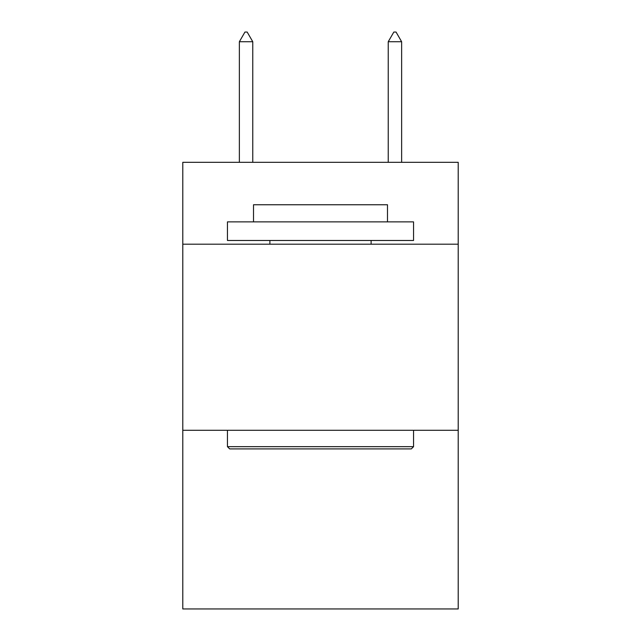 <?xml version="1.0" encoding="UTF-8"?>
<svg xmlns="http://www.w3.org/2000/svg" width="641" height="641" viewBox="0 0 641 641"><rect width="100%" height="100%" fill="white"/><g stroke="black" fill="none" stroke-linecap="round" stroke-linejoin="round"><path stroke-width="0.96" d="M458.211 244.197L458.211 162.317L182.789 162.317L182.789 244.197L458.211 244.197L458.211 608.95L182.789 608.95L182.789 244.197M458.211 430.295L182.789 430.295M229.686 448.908L227.451 446.673L413.549 446.673L411.314 448.908L229.686 448.908M413.549 221.866L413.549 240.479L227.451 240.479L227.451 221.866L413.549 221.866M253.507 221.866L253.507 204.751L387.493 204.751L387.493 221.866M413.549 430.295L413.549 446.673M227.451 430.295L227.451 446.673M371.115 240.479L371.115 244.197M269.885 240.479L269.885 244.197M252.762 41.729L247.178 32.05L244.942 32.05L239.365 41.729L252.762 41.729L252.762 162.317M239.365 41.729L239.365 162.317M393.822 32.05L396.058 32.05L401.635 41.729L388.238 41.729L393.822 32.05M401.635 162.317L401.635 41.729M388.238 162.317L388.238 41.729"/></g></svg>
